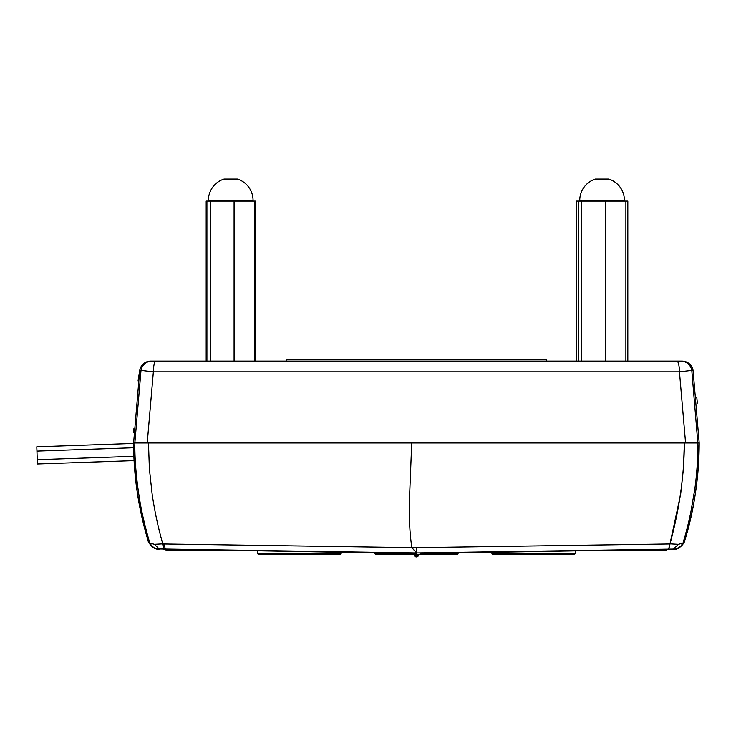 <?xml version="1.0" encoding="UTF-8"?>
<svg xmlns="http://www.w3.org/2000/svg" width="736" height="736" viewBox="0 0 736 736"><rect width="100%" height="100%" fill="white"/><g stroke="black" fill="none" stroke-linecap="round" stroke-linejoin="round"><path stroke-width="1.1" d="M174.634 361.1L150.733 361.1A11.16 11.16 -35.7 0 0 139.73 370.392L133.612 442.962L136.657 488.078M668.38 361.1L649.115 361.137M658.177 361.1L682.079 361.1A11.16 11.16 0 0 1 693.082 370.392L699.2 442.962L685.584 442.962L679.457 371.827L153.364 371.827L147.237 442.962L134.854 442.962L141.008 370.392L153.364 371.827A11.16 2.613 90 0 1 155.968 361.1L682.079 361.1A11.16 11.16 0 0 1 693.082 370.392L693.386 372.186M622.601 442.962L358.119 442.962M135.12 442.962L134.854 442.962C134.688 460.451 136.372 479.817 139.886 501.078C141.836 513.01 145.139 527.004 149.794 543.058L154.44 544.327L162.803 543.858C158.203 527.841 154.652 511.318 152.159 494.298L149.39 468.749L148.479 442.962L147.237 442.962M696.79 397.33L697.369 403.107M139.472 371.919L139.73 370.392L141.008 370.392A11.16 11.114 -90 0 1 151.966 361.1M133.74 432.685L133.851 428.784M676.844 361.1A11.16 2.613 -90 0 1 679.457 371.827L691.803 370.392L697.838 442.962M206.954 550.022L165.986 550.123L165.986 549.268M212.575 550.123L166.124 550.123M666.687 550.123L625.885 550.022M172.012 550.123L173.429 550.123M659.382 550.123L660.808 550.123M664.645 550.105L661.25 550.031M666.825 549.268L666.825 550.123L620.273 550.123M288.411 554.337L258.262 554.337L257.526 553.592L340.869 553.592L340.124 554.337L340.869 553.592L340.124 554.337L258.262 554.337L257.526 553.592L257.526 550.914M340.869 553.592L340.869 552.35M457.341 554.337L436.871 554.337L457.341 554.337L458.086 553.592L457.341 554.337L375.48 554.337L374.734 552.929M419.998 553.592L458.086 553.592L458.086 552.929M412.822 553.592L374.734 553.592L375.48 554.337L398.176 554.337L375.48 554.337M551.108 554.337L574.549 554.337L575.294 553.592L574.549 554.337L492.688 554.337L491.942 552.35M514.639 554.337L492.688 554.337L515.384 554.337L492.688 554.337L491.942 553.592L575.294 553.592L575.294 550.914M340.124 554.337L310.73 554.337M257.526 553.592L258.262 554.337L280.968 554.337L258.262 554.337M418.591 555.082L414.23 555.082A2.208 2.208 0 0 0 418.591 555.082L418.591 554.337M414.23 555.082L414.23 554.337M574.549 554.337L553.334 554.337L574.549 554.337M286.175 361.1L286.175 359.242L546.636 359.242L546.636 361.1M134.081 460.626L37.398 463.984L37.251 459.696L133.878 456.338M37.251 459.696L36.947 451.104L133.648 447.746M36.947 451.104L36.8 446.807L133.612 443.449M608.782 179.06L595.387 179.06A22.328 22.328 0 0 0 579.756 200.358L624.413 200.358A22.328 22.328 0 0 0 608.782 179.06M576.334 361.1L576.334 201.094L625.894 201.094L625.894 361.1M605.434 201.094L605.434 361.1M581.624 201.094L581.624 361.1M578.266 201.094L578.266 361.1M237.434 179.06L224.029 179.06A22.328 22.328 0 0 0 208.408 200.358L253.055 200.358A22.328 22.328 0 0 0 237.434 179.06M206.181 361.1L206.181 201.094L254.546 201.094L254.546 361.1M234.085 201.094L234.085 361.1M210.275 201.094L210.275 361.1M206.917 201.094L206.917 361.1M625.894 201.094L627.826 201.094L627.826 361.1M254.546 201.094L255.282 201.094L255.282 361.1M159.289 548.964L416.401 552.966L416.41 553.656L163.705 549.093M416.558 552.966L668.619 549.157L669.981 543.968L416.41 547.667L416.558 552.966L411.884 547.639L163.962 543.987L165.37 549.176L175.803 549.35M443.698 553.178L669.033 549.231M668.619 549.157L673.734 549.074L678.518 547.86L682.346 544.962L684.765 540.509C693.993 511.051 698.804 478.538 699.2 442.962L697.967 442.962C698.096 458.454 696.311 479.403 694.72 489.596L690.984 511.41C688.427 523.71 686.651 530.564 683.026 543.058L684.728 540.647C694.333 508.797 699.163 476.229 699.2 442.962L697.875 472.77M163.962 543.987L162.803 543.858M164.119 549.157L162.822 543.968M162.573 543.876L163.806 549.148M154.44 544.327L159.28 549.074L154.33 547.897L150.475 544.962L148.092 540.647C138.478 508.797 133.648 476.229 133.612 442.962L134.578 468.473L137.439 493.598L142.039 517.822L148.046 540.509L152.352 546.719M416.41 547.667L411.884 547.639C409.934 535.109 409.087 520.168 409.326 502.817L411.728 442.962L407.634 442.962M685.584 442.962L684.37 442.962L683.431 468.749L680.653 494.298L668.849 549.157M680.46 546.719L683.026 543.058L678.38 544.327L673.532 549.074M411.728 442.962L684.37 442.962C684.186 475.723 679.402 509.349 670.008 543.858L678.38 544.327M386.372 442.962L149.123 442.962M133.759 442.962L134.854 442.962M680.855 361.1A11.16 11.114 90 0 1 691.803 370.392L693.082 370.392L699.2 442.962M661.13 550.031L661.13 549.369M171.681 549.369L171.681 550.031M139.73 370.392L138.074 380.917M579.756 200.358L579.756 201.094M624.413 200.358L624.413 201.094M208.408 200.358L208.408 201.094M253.055 200.358L253.055 201.094M163.696 549.452L164.708 549.24M159.418 549.332C150.494 549.921 146.501 537.308 148.157 540.886L148.175 540.923M668.113 549.24L669.061 549.452M159.114 549.074L154.339 547.878M673.403 549.332C678.886 550.436 684.885 542.515 684.655 540.886L684.636 540.951M673.734 549.074L678.518 547.86"/></g></svg>
